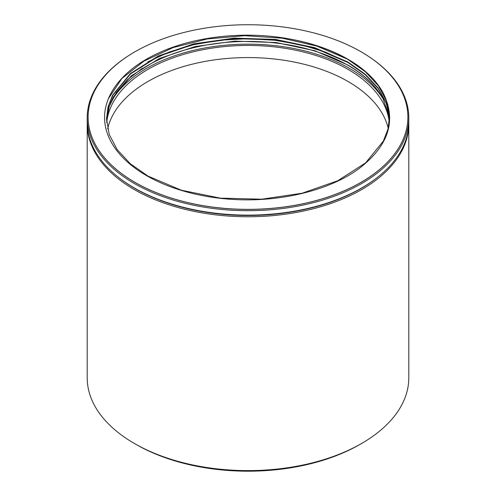<?xml version="1.0" encoding="UTF-8"?>
<svg xmlns="http://www.w3.org/2000/svg" width="496" height="496" viewBox="0 0 496 496"><rect width="100%" height="100%" fill="white"/><g stroke="black" fill="none" stroke-linecap="round" stroke-linejoin="round"><path stroke-width="0.74" d="M375.869 178.585A159.886 92.312 180 0 1 134.943 188.443A159.886 92.312 180 0 1 120.131 178.585M408.791 123.107A160.797 92.833 180 0 1 408.797 123.913A160.797 92.833 180 0 1 309.535 209.684A160.797 92.833 180 0 1 134.298 189.559A160.797 92.833 180 0 1 87.203 123.913A160.797 92.833 180 0 1 87.209 123.107M361.702 443.418L359.953 444.428A158.323 91.407 180 0 1 136.047 444.428L134.298 443.418A160.797 92.833 0 0 0 361.702 443.418A160.797 92.833 0 0 0 408.797 377.772L408.797 123.913M88.114 117.075A159.886 92.312 0 0 0 88.114 117.112A159.886 92.312 0 0 0 134.943 182.379A159.886 92.312 0 0 0 309.188 202.393A159.886 92.312 0 0 0 407.886 117.112A159.886 92.312 0 0 0 407.886 117.075M134.943 182.317A159.886 92.312 0 0 0 309.188 202.331A159.886 92.312 0 0 0 407.886 117.044A159.886 92.312 0 0 0 361.057 51.77A159.886 92.312 0 0 0 186.812 31.763A159.886 92.312 0 0 0 88.114 117.044A159.886 92.312 0 0 0 134.943 182.317M361.702 187.941L361.057 188.313A159.886 92.312 180 0 1 134.943 188.313L134.298 187.941A160.797 92.833 0 0 0 361.702 187.941A160.797 92.833 0 0 0 408.797 122.295L408.797 117.856A160.797 92.833 180 0 1 309.535 203.62A160.797 92.833 180 0 1 134.298 183.495A160.797 92.833 180 0 1 87.203 117.856A160.797 92.833 180 0 1 126.306 57.176M369.694 57.176A160.797 92.833 180 0 1 408.797 117.856M347.231 59.055L316.857 46.085L282.063 38.161L244.621 35.693L207.415 38.924L173.073 47.604L144.001 61.058L121.873 78.511L108.419 98.692M105.084 124.403A143.48 82.838 0 0 0 146.543 175.621A143.48 82.838 0 0 0 235.253 199.553C281.846 201.965 329.722 190.086 358.658 168.863C388.845 145.787 396.955 120.373 382.993 92.609A141.472 81.679 0 0 0 348.037 59.291A141.472 81.679 0 0 0 290.303 39.103C245.867 30.647 194.556 36.134 158.249 53.159C121.483 69.868 100.911 97.507 105.084 124.403M347.219 62.081L325.587 52.142L301.103 44.776L274.66 40.238L247.38 38.713L220.168 40.188L193.781 44.665L169.403 51.962L147.92 61.82M382.943 98.58A143.728 82.981 0 0 0 349.63 68.467A143.728 82.981 0 0 0 110.757 102.505M388.194 128.197A141.503 81.697 0 0 0 348.056 81.499A141.503 81.697 0 0 0 202.281 61.95A141.503 81.697 0 0 0 107.644 128.886M389.224 122.041A141.503 81.697 0 0 0 348.056 69.378A141.503 81.697 0 0 0 197.389 50.852A141.503 81.697 0 0 0 106.702 122.748M389.441 118.941L386.31 103.422L378.188 88.524L365.254 74.704L348.037 62.552L314.675 48.131L275.627 39.922L234.174 38.595L194.178 44.2L158.503 56.339L130.603 73.885L112.79 95.288L108.147 106.938L106.528 118.848M382.993 92.609L387.841 104.761L389.472 117.192L387.934 129.27L383.352 141.093L365.614 162.868L337.819 180.724L302.138 193.223L261.776 199.194L220.385 198.152L181.387 190.241L147.963 176.086L130.324 163.761L117.236 149.687L109.232 134.497L106.528 118.711L108.066 106.77L112.642 95.096L130.46 73.532L158.224 56.005L193.862 43.815L234.217 38.13L275.757 39.469L314.644 47.653L348.037 62.093L365.267 74.245L378.194 88.077L386.359 103.075L389.447 118.705M106.559 120.454L109.281 106.262L116.331 92.51L127.478 79.695L142.377 68.212L142.377 68.764A141.472 81.679 180 0 1 348.037 65.348A141.472 81.679 180 0 1 382.999 98.679L389.348 117.254M106.553 120.224L108.45 108.395L113.324 96.881L131.39 75.776L159.464 58.46L195.083 46.562L234.918 41.118L276.086 42.538L314.91 50.766L348.037 65.119C364.318 74.642 375.974 85.833 382.999 98.679M389.472 117.391L386.682 101.413L378.584 86.044L365.502 71.883L348.037 59.52C331.725 50.071 312.48 43.27 290.303 39.103M142.377 68.764L141.899 68.522M134.943 188.313L134.298 187.941A160.797 92.833 0 0 1 87.203 122.295L87.203 117.856M136.047 444.428L134.298 443.418A160.797 92.833 0 0 1 87.203 377.772L87.203 123.913"/></g></svg>
